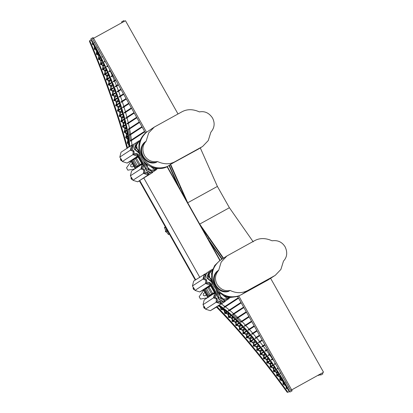<?xml version="1.0" encoding="UTF-8"?>
<svg xmlns="http://www.w3.org/2000/svg" width="413" height="413" viewBox="0 0 413 413"><rect width="100%" height="100%" fill="white"/><g stroke="black" fill="none" stroke-linecap="round" stroke-linejoin="round"><path stroke-width="0.62" d="M200.305 147.926L217.393 186.428L187.698 202.783L170.61 164.281L198.694 148.928L202.711 146.367L208.271 140.554L210.867 132.191C214.564 127.818 215.111 123.084 212.514 117.989C209.097 112.935 204.734 110.906 199.438 111.902C192.912 108.97 187.027 108.97 181.777 111.892L154.256 127.106L148.695 132.919L146.099 141.282L144.596 142.315M155.706 162.598L157.529 161.571C164.054 164.503 169.939 164.508 175.189 161.581L172.304 163.465M275.337 275.254L267.965 280.009L275.337 275.254L280.892 269.441L283.494 261.078C287.138 257.149 287.685 252.415 285.14 246.881C282.125 242.013 277.768 239.984 272.064 240.794C265.538 237.862 259.648 237.857 254.403 240.779L226.882 255.998L221.172 262.064L218.72 270.174L217.223 271.202M217.238 271.186C208.472 278.894 217.135 294.717 228.353 291.485L230.155 290.458C236.221 293.395 242.106 293.395 247.815 290.473L241.569 294.546L267.965 280.009M217.393 186.428L229.396 207.729L253.221 241.837M221.843 259.281L220.16 260.391L209.907 242.194L221.848 259.292L223.185 258.409M187.698 202.783L199.701 224.089L229.396 207.729M199.701 224.089L223.526 258.197L223.19 258.414L201.745 227.708L207.868 238.575L222.184 259.07M226.882 255.998L223.526 258.197M208.926 237.991L207.868 238.575M168.943 165.659L167.244 166.48L177.497 184.678L168.932 165.376L170.347 164.663M202.711 146.367L198.694 148.928M180.579 187.724L179.536 188.297L185.659 199.164L170.275 164.503L170.61 164.281M179.536 188.297L169.268 165.159M167.244 166.48L167.002 166.64L219.917 260.551L220.16 260.391M146.522 132.268L145.469 132.955L92.512 38.972L93.565 38.285L146.522 132.268L154.256 127.106M93.565 38.285L125.464 20.717L178.008 113.967M290.582 390.486L323.529 372.232L290.582 390.486L237.625 296.503L241.569 294.546M291.635 389.8L238.678 295.816M323.529 372.232L270.572 278.248M207.347 297.814L200.481 299.069L199.159 296.725L203.723 290.246M208.756 297.107L204.301 289.198L209.123 286.049M207.889 293.545L209.128 295.945L213.201 293.287M205.426 289.384L206.83 291.671M207.873 297.618L203.418 289.709L204.301 289.198M209.474 286.674L209.097 286.002L210.744 284.991M215.173 292.853L210.718 284.944L212.772 283.907M212.37 282.76L210.558 283.457L210.3 285.068L199.758 291.95L203.934 289.647M215.287 297.391L217.124 298.609L216.438 298.986L216.071 302.275L217.31 300.979L220.279 301.216L220.088 302.001L216.071 302.275L205.524 309.156L203.015 304.706L204.213 299.859L214.76 292.977L213.557 297.783L215.287 297.391L216.546 294.588L215.767 294.335L214.734 293.008M203.64 289.559L208.095 297.474M134.726 168.927L127.854 170.182L126.538 167.838L131.097 161.359M131.313 160.76L127.132 163.063L137.679 156.181L137.932 154.565L137.09 153.579L136.899 154.364L132.909 154.663L134.122 153.342L133.936 150.972L133.249 151.354L132.924 154.617M142.547 163.961L138.092 156.052L140.152 155.02M137.715 157.291L137.333 156.615L138.123 156.104M137.333 156.615L136.471 157.11L136.853 157.787M135.247 168.726L130.792 160.817L136.496 157.162M135.18 164.715L136.502 167.059L140.575 164.395M132.805 160.497L134.21 162.784M136.13 168.22L131.675 160.311M144.927 162.417L131.587 170.972L130.389 175.814L140.936 168.932L143.812 170.099L144.498 169.722L142.661 168.499L143.92 165.696L143.616 164.653L142.217 164.152M131.014 160.672L135.474 168.581M167.219 166.697C158.561 171.276 146.424 167.105 141.489 157.859C136.868 148.179 138.195 139.878 145.469 132.955M219.639 260.722L214.698 265.518L211.895 271.857L211.528 278.951L213.65 285.879L217.981 291.733L223.96 295.754L230.805 297.417L237.625 296.503M139.888 140.518L138.2 141.251L135.707 146.641L139.196 151.819M146.336 163.729L148.964 170.073L155.525 170.362L156.878 169.108M155.737 169.258L154.782 169.867L150.9 170.208L147.746 167.606L147.038 164.297M139.011 150.822L137.183 148.856L136.558 145.035L138.639 141.922L139.295 141.499M121.417 159.893L121.164 160.058L121.494 160.642L121.954 160.389M121.494 160.642L120.797 160.296L121.257 160.043M121.794 160.497L121.329 160.75M121.164 160.058L121.623 159.805M120.797 160.296L120.405 159.108L121.148 159.423M121.03 158.747L120.57 159.005M155.422 170.43L148.649 170.125L146.187 163.6M139.253 152.077L135.521 146.914L138.097 141.318M140.926 165.019L140.549 164.348L141.773 163.615L138.076 157.054L132.749 160.192L136.445 166.754L139.744 164.937M133.802 159.506L137.498 166.067L136.445 166.754M135.345 158.659L139.042 165.221L137.498 166.067M136.316 158.024L140.012 164.586L139.042 165.221M158.308 168.535L154.049 169.062L150.399 166.424M138.856 145.366L140.141 140.214M121.587 159.805L121.267 159.232M127.132 163.063L122.336 161.519L119.827 157.069L121.024 152.221L131.571 145.34L133.048 145.908L134.39 144.746M136.899 154.364L137.643 156.181L132.909 154.663M122.336 161.519L132.914 154.648M137.643 156.171L140.048 154.756M131.824 178.788L131.36 179.046L131.097 178.571L130.967 177.853L131.711 178.168M131.592 177.492L131.133 177.75M132.186 178.55L131.726 178.803L131.892 179.495L131.36 179.046M131.892 179.495L132.356 179.242M132.057 179.387L132.516 179.134M139.403 152.691L135.557 149.914L135.862 144.054M152.02 171.374L146.125 168.664L146.006 163.445M134.137 165.716L132.108 167.038L130.637 166.398L130.792 164.694L132.816 163.372M133.781 166.119L132.108 167.038M137.054 157.652L136.672 156.981M141.773 163.615L140.012 164.586M138.959 144.581L140.053 140.446M158.272 168.535L154.317 168.948L150.859 166.651M132.578 146.698L130.369 150.146L132.098 149.754L133.358 146.951L132.578 146.698L131.654 145.402M130.415 150.162L131.546 145.371M132.098 149.754L133.936 150.972M119.827 157.069L130.374 150.182L133.249 151.354M134.122 153.342L137.09 153.579M94.51 48.631L94.371 45.595M94.401 48.688L94.262 45.657M94.164 45.476L92.481 44.176L94.169 45.585L94.355 48.719M94.278 45.415L92.517 44.15M96.585 53.685L96.73 50.562M96.472 53.747L96.616 50.618L97.019 50.882M96.549 50.004L96.528 50.453L94.567 49.224L96.523 50.556L96.425 53.778M96.637 50.391L94.608 49.193M98.635 58.76L99.027 55.528M98.526 58.816L98.919 55.585L99.693 56.008M98.939 54.542L98.831 55.425L96.627 54.289L98.821 55.533L98.464 58.858M98.939 55.368L96.678 54.258M100.664 63.845L101.278 60.51M100.55 63.907L101.164 60.572L102.228 61.057M101.304 59.198L101.082 60.412L98.671 59.364L101.061 60.52L100.488 63.948M101.19 60.355L98.722 59.333M102.667 68.945L103.477 65.517M102.558 69.007L103.369 65.574L104.654 66.085M103.632 63.943L103.281 65.424L100.689 64.459L103.255 65.533L102.486 69.054M103.395 65.362L100.746 64.418M104.649 74.066L105.625 70.546M104.535 74.123L105.516 70.608L106.988 71.113M105.909 68.759L105.434 70.453L102.682 69.565L105.403 70.566L104.463 74.175M105.542 70.396L102.744 69.523M106.6 79.198L107.731 75.605M106.492 79.26L107.617 75.667L109.233 76.162M108.123 73.643L107.535 75.517L104.654 74.691L107.504 75.631L106.409 79.311M107.648 75.455L104.721 74.645M108.531 84.35L109.781 80.695M108.423 84.412L109.672 80.757L111.396 81.242M110.281 78.589L109.59 80.607L106.606 79.828L109.548 80.721L108.335 84.469M109.698 80.545L106.673 79.781M110.431 89.523L111.784 85.816M110.323 89.58L111.67 85.878L113.472 86.348M112.367 83.596L111.587 85.728L108.526 84.985L111.546 85.842L110.235 89.642M111.701 85.667L108.598 84.939M112.305 94.711L113.73 90.974M112.197 94.768L113.616 91.03L115.459 91.5M114.38 88.666L113.539 90.881L110.421 90.158L113.492 90.999L112.104 94.83M113.647 90.824L110.493 90.111M114.148 99.92L115.619 96.162M114.034 99.977L115.506 96.224L117.359 96.688M116.316 93.803L115.428 96.074L112.29 95.351L115.382 96.193L113.942 100.039M115.537 96.017L112.357 95.305M115.955 105.15L117.447 101.397M115.847 105.207L117.338 101.459L119.161 101.928M118.17 99.012L117.256 101.309L114.127 100.56L117.209 101.422L115.748 105.269M117.364 101.247L114.194 100.514M117.731 110.4L119.212 106.673M117.617 110.462L119.104 106.735L120.864 107.22M119.935 104.288L119.021 106.585L115.929 105.795L118.98 106.699L117.524 110.524M119.135 106.523L115.996 105.749M119.465 115.676L120.911 111.995M119.357 115.738L120.802 112.057L122.46 112.563M121.608 109.651L120.72 111.908L117.7 111.051L120.679 112.016L119.264 115.8M120.833 111.846L117.767 111.004M121.164 120.983L122.537 117.375M121.05 121.04L122.424 117.431L123.936 117.958M123.172 115.103L122.346 117.282L119.434 116.327L122.305 117.39L120.963 121.102M122.454 117.22L119.496 116.29M122.816 126.311L124.076 122.811M122.707 126.373L123.967 122.873L125.278 123.415M124.623 120.673L123.885 122.718L121.128 121.634L123.848 122.821L122.615 126.43M123.998 122.656L121.185 121.598M124.421 131.675L125.531 128.319M124.313 131.737L125.418 128.381L126.476 128.928M125.944 126.388L125.34 128.226L122.78 126.967L125.309 128.324L124.23 131.788M125.449 128.164L122.831 126.936M125.98 137.07L126.884 133.926M125.872 137.126L126.77 133.988L127.503 134.478M127.127 132.315L126.693 133.822L124.385 132.325L126.667 133.915L125.795 137.178M126.801 133.766L124.427 132.299M127.488 142.495L128.123 139.666M127.374 142.557L128.015 139.728L128.329 140.028M128.144 138.629L127.937 139.548L125.944 137.72L127.916 139.635L127.307 142.604M128.045 139.491L125.98 137.699M142.661 168.499L140.947 168.896L142.113 164.116L143.146 165.448L143.92 165.696M140.978 168.907L143.146 165.448M143.466 160.905L144.509 162.753M137.932 154.565L139.744 153.868M131.726 178.803L132.15 178.55M131.83 177.982L131.995 178.659M137.322 141.902L136.574 142.309L134.282 148.783L139.635 153.517M145.402 162.892L144.689 166.79L146.538 170.45L150.136 172.257L153.904 171.421L154.576 170.899M153.801 171.488L149.873 172.381L146.248 170.492L144.462 166.733L145.324 162.815M139.682 153.672L134.117 149.041L136.476 142.377M143.414 163.465L138.954 155.556M138.293 155.923L142.753 163.832M141.411 163.853L141.788 164.524M140.75 164.214L141.132 164.89M156.197 168.313L152.825 167.456M129.093 145.004L127.457 143.146L128.97 145.149L128.582 147.348M128.985 145.066L127.483 143.13M127.028 148.406C117.788 114.293 105.269 78.635 89.471 41.424L89.698 41.037M127.395 148.169C118.072 113.911 105.48 78.14 89.626 40.866L91.237 39.715M135.371 143.285L131.561 145.376M133.048 145.908L133.358 146.951M93.137 43.773L92.589 44.114M93.121 43.737L92.316 44.263L92.104 43.763L92.858 43.267M98 52.735L96.26 53.871L96.461 54.377L98.248 53.215M99.61 55.848L98.929 55.481L99.11 54.872M98.929 55.481L99.027 54.712M96.74 54.227L98.263 53.246M96.931 50.716L96.74 50.355M102.873 62.373L100.323 64.041L100.524 64.547L103.111 62.859M104.587 65.935L103.395 65.466L103.715 64.108M103.395 65.466L103.777 64.242M100.798 64.397L103.126 62.895M102.083 60.763L101.299 60.401L101.459 59.508M102.15 60.907L101.299 60.401M107.478 72.192L104.298 74.268L104.494 74.779L107.7 72.688M109.171 76.018L107.654 75.553L108.252 73.932M107.654 75.553L108.201 73.813M104.768 74.629L107.716 72.719M106.869 70.85L105.661 70.432L106.043 69.054M106.921 70.969L105.661 70.432M111.794 82.197L108.17 84.557L108.361 85.073L112 82.698M113.415 86.209L111.711 85.759L112.486 83.885M111.711 85.759L112.439 83.772M108.634 84.923L112.016 82.734M111.293 80.994L109.822 80.576L110.4 78.878M111.334 81.098L109.822 80.576M115.8 92.404L111.938 94.923L112.124 95.439L115.991 92.915M117.307 96.549L115.552 96.105L116.425 94.102M115.552 96.105L116.383 93.988M112.398 95.289L116.001 92.951M115.408 91.356L113.663 90.917L114.447 88.847M115.372 91.258L113.663 90.917M119.46 102.832L115.583 105.361L115.764 105.883L119.636 103.358M120.792 106.977L119.151 106.616L119.997 104.484M119.259 106.559L120.038 104.603M116.038 105.733L119.646 103.395M119.083 101.691L117.493 101.278L118.278 99.311M119.114 101.789L117.493 101.278M122.733 113.518L119.099 115.888L119.269 116.42L122.883 114.06M123.9 117.824L122.465 117.323L123.265 115.449M122.465 117.323L123.229 115.315M119.543 116.27L122.893 114.096M122.393 112.321L120.957 111.882L121.706 109.977M122.418 112.424L120.957 111.882M125.531 124.514L122.449 126.523L122.615 127.054L125.655 125.072M126.45 128.799L125.454 128.283L126.032 126.796M125.454 128.283L125.996 126.631M122.888 126.905L125.666 125.108M125.222 123.167L124.117 122.707L124.716 121.04M125.247 123.286L124.117 122.707M127.736 135.892L125.629 137.271L125.779 137.813L127.823 136.476M128.319 139.909L128.226 139.217M128.035 139.64L128.19 138.954M126.058 137.658L127.834 136.517M127.483 134.354L126.796 133.895L127.209 132.785M127.457 134.204L126.91 133.833M128.546 141.773L127.142 142.691L127.292 143.239L128.619 142.371M127.565 143.084L128.624 142.449M126.719 130.147L124.065 131.881L124.22 132.418L126.827 130.714M127.173 132.583L126.796 133.895M124.499 132.268L126.837 130.756M125.562 128.221L126.424 128.67M124.194 118.975L120.797 121.19L120.963 121.721L124.334 119.522M124.68 120.895L124.003 122.769M121.236 121.572L124.344 119.558M122.578 117.266L123.874 117.715M121.148 108.139L117.359 110.612L117.535 111.138L121.314 108.676M121.665 109.853L120.844 111.944M117.808 110.989L121.324 108.712M120.823 107.081L119.151 106.616M117.674 97.587L113.776 100.132L113.962 100.653L117.86 98.108M118.237 99.197L117.385 101.34M114.236 100.504L117.87 98.144M115.661 96.048L117.271 96.451M113.833 87.272L110.07 89.729L110.256 90.251L114.034 87.783M113.771 90.855L114.494 88.96M110.529 90.096L114.05 87.819M111.825 85.697L113.374 86.105M109.672 77.169L106.244 79.404L106.44 79.921L109.884 77.67M110.354 78.759L109.708 80.638M106.714 79.766L109.899 77.706M107.767 75.491L109.125 75.909M105.207 67.262L102.321 69.147L102.522 69.658L105.439 67.753M105.986 68.925L105.547 70.494M102.796 69.503L105.454 67.784M103.503 65.404L104.525 65.806M100.467 57.531L98.299 58.945L98.506 59.457L100.71 58.016M101.386 59.364L101.185 60.463M98.779 59.302L100.731 58.047M99.043 55.419L99.528 55.683M95.46 47.98L94.19 48.806L94.401 49.312L95.718 48.455M96.642 50.169L96.621 50.515M94.675 49.162L95.733 48.486M211.585 273.473L212.674 269.333M230.898 297.422L226.944 297.835L223.485 295.538M228.823 297.205L225.452 296.348M144.958 163.496L143.616 164.653M150.688 172.438L148.494 173.315L148.205 174.931L143.476 173.408L147.462 173.109L147.658 172.324L144.684 172.087L143.476 173.408M148.205 174.931L147.462 173.109M144.498 169.722L144.684 172.087M143.812 170.099L143.487 173.362M139.387 180.879L137.694 181.808L132.898 180.269L130.389 175.814M135.748 143.037L135.283 143.13M128.835 147.126L128.99 146.223M128.722 147.198L128.959 145.841M127.596 148.035C118.226 113.694 105.599 77.866 89.714 40.551M127.235 148.277C117.948 114.081 105.387 78.362 89.559 41.114M95.718 48.497L96.441 50.262M96.709 50.928L97.561 53.019M97.783 53.561L98.387 55.063M98.511 55.363L98.764 55.992M98.924 56.395L99.605 58.094M99.822 58.641L100.354 59.968M100.462 60.246L100.906 61.367M101.051 61.733L101.629 63.189M101.841 63.731L102.316 64.934M102.419 65.202L102.992 66.663M103.126 67.004L103.627 68.295M103.839 68.842L104.267 69.952M104.37 70.21L105.026 71.919M105.155 72.249L105.599 73.416M105.811 73.963L106.208 75.011M106.306 75.259L107.024 77.154M107.143 77.474L107.55 78.553M107.757 79.105L108.134 80.101M108.227 80.349L108.986 82.378M109.099 82.688L109.476 83.705M109.682 84.257L110.039 85.228M110.126 85.47L110.911 87.597M111.02 87.907L111.376 88.878M111.577 89.43L111.923 90.385M112.011 90.623L112.801 92.822M112.909 93.126L113.245 94.066M113.446 94.623L113.781 95.573M113.864 95.811L114.654 98.046M114.762 98.351L115.088 99.275M115.279 99.838L115.614 100.793M115.697 101.03L116.471 103.276M116.58 103.58L116.894 104.504M117.085 105.067L117.421 106.053M117.504 106.291L118.252 108.516M118.355 108.826L118.67 109.76M118.856 110.323L119.197 111.35M119.28 111.593L119.992 113.761M120.095 114.076L120.41 115.036M120.591 115.599L120.947 116.693M121.024 116.946L121.685 119.011M121.789 119.331L122.109 120.338M122.284 120.906L122.661 122.103M122.744 122.362L123.332 124.261M123.435 124.592L123.766 125.666M123.941 126.239L124.354 127.602M124.437 127.875L124.922 129.491M125.025 129.842L125.376 131.024M125.547 131.597L126.027 133.244M126.115 133.544L126.445 134.684M126.554 135.061L126.941 136.414M127.106 136.992L127.725 139.186M128.004 140.193L128.458 141.835M129.057 147.085C127.7 122.14 113.849 79.42 91.449 40.784L91.423 40.035M129.3 146.925C127.834 121.783 113.807 78.847 91.268 40.123M129.79 146.61C128.102 121.066 113.73 77.696 90.906 38.791L91.087 39.457C111.99 75.052 127.756 119.052 129.548 146.765M130.296 140.652L129.558 135.366M129.512 135.056L128.546 129.62M122.067 22.586L121.649 21.863L121.912 22.674M230.934 297.422L226.67 297.949L223.025 295.31M211.482 274.253L212.767 269.1M148.494 173.315L147.658 172.324M132.898 180.269L143.476 173.393M148.205 174.916L152.418 172.624L151.953 172.717L151.54 171.984M148.215 174.885L139.32 180.749L195.272 280.055L207.997 272.177M152.283 172.211L152.474 172.546L152.908 171.978M168.556 232.643L166.687 230.944L165.804 231.43L168.339 234.104L169.103 233.608M169.299 233.959L168.406 234.543C167.301 232.689 166.305 231.739 165.412 231.688C165.783 230.81 165.463 229.421 164.446 227.511L165.339 226.928M168.406 234.543L169.49 233.923M166.687 230.944L166.155 228.379M165.536 227.279L164.772 227.775L165.654 227.295M164.772 227.775L165.804 231.43M194.415 289.384L193.955 289.637L193.423 289.183L193.031 288L193.774 288.31M193.656 287.639L193.196 287.892M193.423 289.183L193.883 288.93M194.038 288.78L193.79 288.945L194.12 289.534L194.58 289.281M193.79 288.945L194.249 288.692M90.906 38.791L93.106 37.583L93.529 38.311M109.053 68.326L110.059 70.525M110.281 71.026L112.259 75.502M112.475 76.002L114.391 80.52M114.597 81.025L116.44 85.589M116.647 86.1L118.417 90.715M118.608 91.232L120.307 95.888M120.493 96.415L122.109 101.128M122.284 101.655L123.812 106.425M123.977 106.957L125.413 111.789M125.567 112.331L126.899 117.23M127.044 117.777L128.262 122.749M128.391 123.306L129.486 128.366M129.599 128.933L130.539 134.086M130.637 134.664L131.406 139.935M131.479 140.528L131.964 145.102M121.649 21.863L123.848 20.65L124.267 21.373M137.694 181.808L139.32 180.749M194.213 288.692L193.888 288.124M101.851 56.948L102.29 56.71L101.851 56.948M106.595 66.674L107.034 66.436L106.595 66.674M113.183 81.609L113.627 81.366L113.183 81.609M109.3 71.366L108.862 71.604L109.3 71.366M104.257 61.79L104.696 61.547L104.257 61.79M99.383 52.152L99.822 51.909L99.383 52.152M94.247 42.684L94.685 42.441M117.199 91.805L117.643 91.562L117.199 91.805M120.88 102.228L121.319 101.985L120.88 102.228M124.174 112.899L124.612 112.656L124.174 112.899M127.003 123.869L127.447 123.626M129.259 135.221L129.697 134.979L129.259 135.221M130.105 141.076L130.549 140.833L130.105 141.076M128.216 129.491L128.655 129.248M125.65 118.345L126.089 118.103L125.65 118.345M122.578 107.53L123.017 107.287L122.578 107.53M119.083 96.988L119.522 96.745L119.083 96.988M115.232 86.678L115.671 86.436L115.232 86.678M111.061 76.581L111.5 76.338L111.061 76.581M96.843 47.397L97.287 47.154L96.843 47.397M146.099 141.282C142.449 145.216 141.902 149.945 144.447 155.479C147.462 160.347 151.824 162.376 157.529 161.571M201.585 147.043L175.189 161.581M204.445 307.68L203.986 307.933L203.594 306.74L204.218 306.384M204.812 307.442L204.352 307.695L204.518 308.382L203.986 307.933M204.518 308.382L204.977 308.129M204.683 308.279L205.142 308.026M203.759 306.637L204.084 307.22L204.337 307.06M228.363 298.15L227.408 298.754L223.526 299.095L220.372 296.493L219.664 293.189M211.637 279.715L209.804 277.743L209.179 273.922L211.921 270.386M195.679 279.787L139.723 180.486L152.418 172.624M195.272 280.055L193.651 281.114L192.453 285.956L203 279.074L205.204 275.59L205.984 275.838L205.674 274.795L204.198 274.232L202.989 279.033M206.562 279.864L204.724 278.641L203 279.074L205.875 280.241L206.562 279.864L206.743 282.229L205.55 283.504L194.962 290.411L192.453 285.956M213.552 293.911L213.175 293.235L214.399 292.502L210.702 285.941L208.942 286.911L212.638 293.473L211.668 294.108L207.966 287.546L205.375 289.085L209.071 295.646L212.37 293.829M208.942 286.911L207.966 287.546M211.668 294.108L210.124 294.954L206.428 288.393M210.124 294.954L209.071 295.646M204.776 307.437L204.456 306.869M211.823 280.706L208.333 275.528L210.821 270.138L212.514 269.41M229.499 297.995L228.152 299.249L221.59 298.96L218.962 292.616M143.905 178.184L199.856 277.49M291.645 389.903L292.141 390.812L289.941 392.025C271.945 358.494 243.236 321.335 219.086 305.083L221.285 303.87L224.899 306.487M218.596 305.398L218.353 305.558C242.106 321.108 270.572 357.498 288.553 390.584L289.017 391.065C271.031 357.828 242.483 321.185 218.596 305.398L219.257 305.037M219.086 305.083L218.844 305.243C240.851 319.755 269.813 355.144 289.482 391.545L289.941 392.025M216.531 306.751C240.412 331.422 264.036 359.919 287.407 392.242L287.107 392.18C263.757 359.904 240.165 331.469 216.324 306.88L216.701 306.652C240.609 331.381 264.258 359.93 287.644 392.288L289.461 391.514M286.963 387.755L286.157 388.282L286.477 388.716L287.231 388.22M287.247 388.256L286.477 388.716M281.826 378.969L280.339 379.924M282.895 380.745L282.926 381.261L279.74 379.645L281.532 378.478M280.066 380.079L281.811 378.938M275.832 369.377L273.241 371.07L273.566 371.499L276.121 369.826M276.142 369.857L273.84 371.344M269.859 360.451L266.643 362.552L266.974 362.975L270.169 360.895M270.19 360.926L267.252 362.826M263.943 352.181L260.562 354.369M264.237 354.813L260.288 354.524L259.947 354.101L263.602 351.716M260.288 354.524L263.922 352.15M257.593 346.295L253.489 346.135L253.148 345.717L257.036 343.182M253.489 346.135L257.371 343.606M257.392 343.631L253.768 345.986M250.5 335.315L246.576 337.829L246.225 337.416L250.118 334.876M246.576 337.829L250.474 335.284M243.216 327.246L239.798 329.46M243.593 329.719L239.525 329.61L239.168 329.202L242.813 326.822M239.525 329.61L243.185 327.22M235.456 319.486L232.591 321.345M236.148 321.701L232.312 321.495L231.951 321.092L235.028 319.084M232.312 321.495L235.431 319.461M226.644 311.732L224.553 313.1L224.925 313.498L227.078 312.089M227.109 312.114L225.199 313.343M222.158 308.253L220.779 309.151L221.156 309.543L222.617 308.594M222.648 308.614L221.435 309.394M230.924 315.351L228.275 317.081L228.642 317.478L231.342 315.718M231.368 315.744L228.921 317.329M239.401 323.327L236.215 325.387M239.912 325.687L235.942 325.542L235.58 325.134L238.988 322.909M235.942 325.542L239.375 323.296M246.52 330.813L242.715 333.296L243.066 333.709L246.886 331.216M246.912 331.247L243.066 333.709M253.99 339.445L250.324 341.819M254.191 342.093L250.051 341.974L249.705 341.556L253.623 339.001M250.051 341.974L253.969 339.414M260.711 347.88L257.18 350.167M260.944 350.534L256.901 350.322L256.561 349.899L260.36 347.421M256.901 350.322L260.686 347.849M266.772 356.063L263.308 358.319L263.644 358.742L267.082 356.496M267.103 356.527L263.917 358.592M273.829 367.844L270.283 367.229L269.952 366.806L272.885 364.891M270.283 367.229L273.179 365.34M273.2 365.371L270.556 367.08M278.713 373.904L276.504 375.35L276.829 375.778L279.002 374.364M279.018 374.395L277.102 375.629M286.033 385.742L282.962 383.956L284.278 383.094M283.282 384.389L284.552 383.558M284.572 383.589L283.555 384.235M194.962 290.411L199.758 291.95M214.399 292.502L212.638 293.473M205.524 309.156L210.32 310.7L216.52 307.076M218.72 270.174C215.023 274.542 214.476 279.276 217.073 284.371C220.496 289.425 224.853 291.454 230.155 290.458M205.442 292.259L203.413 293.581L203.263 295.285L204.734 295.925L206.763 294.603M228.048 299.317L221.275 299.012L218.813 292.487M211.879 280.964L208.147 275.807L210.723 270.205M208.374 271.93L207.909 272.022M205.204 275.59L204.275 274.294M205.55 283.504L205.875 280.241M210.279 285.022L209.525 283.251L209.716 282.466L206.743 282.229M205.54 283.535L210.263 285.073M205.535 283.55L209.525 283.251M274.18 361.38L272.725 359.248M272.42 358.804L269.643 354.85M269.328 354.411L266.488 350.498M266.168 350.064L263.257 346.197M262.926 345.769L259.947 341.949M259.607 341.525L256.55 337.751M256.205 337.333L253.066 333.616M252.71 333.203L249.483 329.543M249.122 329.14L245.802 325.537M245.425 325.139L242.003 321.603M241.615 321.216L238.079 317.757M237.676 317.375L234.011 313.999M233.593 313.627L229.778 310.354M229.344 309.993L225.353 306.828M285.672 382.505L286.111 382.268L285.672 382.505M280.556 373.073L280.112 373.316L280.556 373.073M274.733 364.049L274.294 364.292L274.733 364.049M265.476 350.859L265.038 351.102L265.476 350.859M271.279 359.847L271.718 359.604L271.279 359.847M277.675 368.541L277.237 368.783L277.675 368.541M282.926 377.89L283.364 377.647L282.926 377.89M288.351 387.167L288.79 386.924M258.492 342.553L258.93 342.31L258.492 342.553M251.605 334.225L252.044 333.983M244.331 326.151L244.775 325.909L244.331 326.151M236.603 318.377L237.041 318.134M228.291 310.979L228.735 310.736L228.291 310.979M223.861 307.463L224.3 307.22L223.861 307.463M232.529 314.623L232.968 314.381L232.529 314.623M240.531 322.223L240.97 321.98L240.531 322.223M248.022 330.152L248.461 329.915L248.022 330.152M255.089 338.361L255.533 338.118L255.089 338.361M261.801 346.801L262.245 346.559L261.801 346.801M268.192 355.454L268.636 355.211L268.192 355.454M240.629 321.861L236.861 318.206M236.675 318.031L232.994 314.665M284.237 383.119L283.148 381.658M282.673 381.018L281.367 379.273M281.021 378.814L280.086 377.57M279.89 377.306L279.441 376.708M279.198 376.393L278.13 374.973M277.779 374.519L276.953 373.429M276.767 373.182L276.008 372.185M275.786 371.896L274.867 370.693M274.516 370.234L273.767 369.258M273.587 369.026L272.606 367.751M272.399 367.482L271.584 366.424M271.233 365.97L270.536 365.071M270.36 364.849L269.219 363.378M269.018 363.125L268.274 362.175M267.918 361.721L267.263 360.885M267.092 360.663L265.827 359.057M265.631 358.809L264.945 357.937M264.583 357.488L263.959 356.693M263.788 356.481L262.425 354.772M262.24 354.535L261.584 353.719M261.222 353.27L260.613 352.506M260.448 352.299L259.013 350.523M258.827 350.291L258.202 349.517M257.836 349.068L257.232 348.329M257.067 348.123L255.585 346.306M255.399 346.079L254.79 345.335M254.423 344.886L253.819 344.158M253.654 343.952L252.136 342.119M251.951 341.897L251.347 341.169M250.975 340.725L250.366 339.992M250.195 339.791L248.662 337.963M248.476 337.741L247.872 337.029M247.501 336.585L246.871 335.841M246.7 335.64L245.167 333.843M244.976 333.621L244.362 332.909M243.985 332.47L243.324 331.701M243.154 331.5L241.646 329.76M241.45 329.533L240.82 328.81M240.438 328.371L239.731 327.566M239.55 327.359L238.1 325.718M237.898 325.485L237.232 324.737M236.85 324.303L236.071 323.431M235.885 323.224L234.532 321.717M234.321 321.484L233.608 320.695M233.216 320.266L232.323 319.28M232.127 319.063L230.95 317.778M230.722 317.535L229.938 316.678M229.54 316.255L228.456 315.083M228.239 314.851L227.367 313.921M227.124 313.658L226.221 312.698M225.818 312.274L224.357 310.736M224.099 310.462L223.836 310.189M223.557 309.895L222.452 308.748M222.044 308.325L221.518 307.783M216.691 306.642L216.892 306.513C240.856 331.329 264.537 359.945 287.944 392.35M212.674 283.643L210.269 285.058M209.68 286.545L209.298 285.868M210.336 286.178L209.959 285.507M215.379 292.719L210.919 284.81M214.037 292.74L214.414 293.416M213.376 293.106L213.753 293.777M203.015 304.706L213.567 297.788M214.75 293.013L217.548 291.31M224.166 300.876L224.579 301.604L210.32 310.7M220.841 303.772L221.12 302.202L220.279 301.216M274.206 275.93L247.815 290.473M206.402 295.006L204.734 295.925M224.646 300.261L218.745 297.551L218.632 292.332M212.029 281.578L208.183 278.806L208.488 272.941M207.016 273.638L205.674 274.795M204.724 278.641L205.984 275.838M210.558 283.457L209.716 282.466M216.113 302.249L220.831 303.818L220.088 302.001M224.13 310.049L221.156 309.543M223.892 309.564L224.022 310.106L221.394 309.409M224.899 310.344L224.099 310.127L224.135 309.745M224.099 310.127L223.985 309.631M224.729 310.204L224.207 310.07M224.749 312.987L224.13 310.266L225.147 310.535M224.858 312.925L224.238 310.204M221.322 309.456L224.052 310.246L224.718 313.008M228.286 313.885L224.925 313.498M228.1 312.935L228.172 313.947L225.168 313.353M229.633 314.231L228.26 313.963L228.312 313.116M228.26 313.963L228.193 313.013M229.509 314.128L228.374 313.901M228.482 316.962L228.27 314.097L229.834 314.407M228.59 316.9L228.379 314.035M225.09 313.405L228.183 314.081L228.441 316.988M232.276 317.767L228.642 317.478M232.209 316.492L232.168 317.829L228.895 317.334M233.975 318.098L232.261 317.845L232.405 316.673M232.261 317.845L232.302 316.58M233.872 318.01L232.374 317.783M232.163 320.968L232.256 317.974L234.145 318.263M232.271 320.911L232.369 317.917M228.807 317.39L232.163 317.964L232.116 321.004M236.2 320.194L236.035 321.763L232.565 321.345M238.069 322.006L236.138 321.773L236.391 320.374M236.138 321.773L236.293 320.281M237.986 321.923L236.246 321.712M235.802 325.005L236.122 321.908L238.229 322.161M235.911 324.948L236.236 321.846M232.478 321.407L236.019 321.897L235.746 325.041M240.077 324.004L239.803 325.749L236.195 325.387M241.987 325.965L239.912 325.759L240.258 324.19M239.912 325.759L240.17 324.102M241.91 325.883L240.02 325.697M239.39 329.073L239.891 325.893L242.132 326.115M239.504 329.011L239.999 325.831M236.107 325.449L239.783 325.883L239.334 329.115M243.846 327.917L243.484 329.78L239.783 329.46M245.761 329.982L243.598 329.791L244.021 328.103M243.598 329.791L243.938 328.015M245.689 329.904L243.706 329.729M242.947 333.162L243.572 329.925L245.895 330.132M243.056 333.105L243.68 329.868M239.69 329.522L243.458 329.92L242.88 333.208M247.196 333.802L243.329 333.554L247.082 333.864L247.511 331.913M249.406 334.05L247.201 333.874L247.604 332.016M247.201 333.874L247.681 332.104M249.338 333.978L247.31 333.812M246.458 337.282L247.17 334.009L249.535 334.2M246.571 337.22L247.279 333.947M243.231 333.616L247.057 333.998L246.391 337.328M250.727 337.927L246.835 337.679L250.614 337.989L251.078 335.986M252.937 338.175L250.732 337.994L251.171 336.094M250.732 337.994L251.249 336.182M252.875 338.102L250.841 337.937M249.937 341.422L250.701 338.133L253.061 338.324M250.046 341.36L250.81 338.071M246.742 337.741L250.583 338.123L249.87 341.468M253.494 345.521L254.274 342.238M253.386 345.583L254.165 342.3L256.488 342.501M256.37 342.351L254.196 342.16L254.728 340.338M256.308 342.279L254.31 342.103M254.196 342.16L254.656 340.245M254.563 340.131L254.083 342.15L250.309 341.819M250.216 341.881L254.047 342.289L253.314 345.629M257.96 344.349L257.485 346.357L253.747 345.986M259.643 346.497L257.604 346.368L258.053 344.463M257.712 346.306L258.125 344.556M259.705 346.574L257.604 346.368M256.798 349.765L257.573 346.502L259.818 346.724M256.907 349.703L257.681 346.44M253.654 346.048L257.454 346.492L256.726 349.811M261.284 348.629L260.835 350.596L257.154 350.172M262.952 350.844L260.949 350.611L261.45 348.846M260.949 350.611L261.372 348.748M262.89 350.761L261.057 350.549M260.185 353.967L260.918 350.745L263.066 350.993M260.293 353.905L261.031 350.683M257.067 350.229L260.804 350.73L260.113 354.008M264.532 352.976L264.129 354.87L260.536 354.375M266.111 355.149L264.243 354.891L264.697 353.203M264.243 354.891L264.625 353.1M266.055 355.061L264.351 354.829M263.54 358.185L264.217 355.02L266.22 355.299M263.654 358.123L264.325 354.958M260.453 354.431L264.103 355.004L263.473 358.226M267.485 359.124L263.644 358.742M267.712 357.384L267.371 359.181L263.892 358.598M269.193 359.491L267.485 359.202L267.882 357.622M267.485 359.202L267.805 357.513M269.131 359.398L267.593 359.14M266.875 362.418L267.459 359.331L269.297 359.64M266.984 362.361L267.567 359.269M263.809 358.649L267.35 359.315L266.808 362.464M270.835 361.865L270.572 363.528L266.974 362.975M270.68 363.466L267.216 362.836M272.188 363.863L270.675 363.548L270.923 362M270.675 363.548L271.005 362.118M272.126 363.765L270.789 363.492M270.179 366.672L270.654 363.677L272.291 364.013M270.288 366.61L270.768 363.616M267.139 362.888L270.551 363.657L270.117 366.713M273.902 366.424L273.721 367.906L270.52 367.09M275.037 368.153L273.824 367.931L273.989 366.558M273.933 367.869L274.077 366.687M275.104 368.257L273.824 367.931M273.463 370.941L273.809 368.055L275.208 368.411M273.571 370.879L273.917 367.998M270.448 367.136L273.705 368.029L273.406 370.977M276.829 375.164L277.03 372.412M276.72 375.226L276.916 372.474L278.037 372.825M277.939 372.671L276.927 372.35L277.009 371.204M277.861 372.547L276.927 372.35M277.035 372.289L277.102 371.354M276.916 371.065L276.829 372.32L273.566 371.499M276.937 372.258L273.798 371.364M273.731 371.406L276.818 372.443L276.669 375.257M280.004 376.708L277.159 375.593L276.829 375.778M279.906 375.82L279.895 376.77L277.051 375.649M280.592 376.94L279.988 376.806L279.999 375.969M280.097 376.744L280.107 376.145M280.675 377.074L279.988 376.806M279.957 379.526L279.988 376.924L280.773 377.234M280.066 379.464L280.097 376.863M276.994 375.691L279.895 376.888L279.906 379.557M283.034 381.199L280.282 379.955M283.313 381.452L283.117 381.122M283.013 381.302L282.988 380.91M283.168 383.837L283.019 381.421L283.406 381.612M283.277 383.775L283.132 381.364M280.231 379.986L282.931 381.38L283.127 383.863M285.925 385.804L283.488 384.271M286.462 388.081L286.219 386.444M286.359 388.168L286.028 385.979M283.447 384.296L285.941 385.923L286.323 388.189M219.406 306.281L218.085 305.847L216.892 306.513M219.938 306.549L217.976 305.909M221.079 308.981L220.181 306.658M220.97 309.043L220.067 306.714M225.044 301.516L221.358 303.922M218.477 305.641L218.095 305.852M217.914 305.95L219.995 306.694L220.945 309.058M216.035 292.358L211.58 284.449M216.092 289.797L217.135 291.64M215.767 294.335L213.557 297.783M216.438 298.986L213.604 297.799M225.534 300.87L225.1 301.444L224.909 301.098M212.261 282.404L206.908 277.67L209.2 271.196L209.949 270.789M227.202 299.792L226.53 300.308L222.762 301.144L219.164 299.337L217.315 295.677L218.028 291.779M226.427 300.375L222.499 301.268L218.875 299.379L217.088 295.625L217.95 291.707M212.308 282.564L206.743 277.928L209.102 271.264M214.843 293.039L216.236 293.54L217.584 292.383M216.236 293.54L216.546 294.588M217.31 300.979L217.124 298.609M221.12 302.202L223.314 301.33M320.029 374.266L320.684 375.092L320.183 374.183M320.684 375.092L322.883 373.879L322.383 372.97M318.289 375.231L317.85 375.247M318.247 375.169L318.681 375.417L318.428 375.066M320.204 374.581L318.681 375.417M156.31 162.366C150.606 163.171 146.248 161.142 143.234 156.274C140.626 150.951 141.174 146.223 144.88 142.077M228.936 291.253C223.423 292.187 219.06 290.158 215.86 285.166C213.258 280.071 213.81 275.337 217.506 270.969M146.279 132.428C139.005 139.346 137.679 147.648 142.299 157.327C148.618 166.775 156.852 169.877 167.002 166.64M238.435 295.976C228.652 298.449 220.816 295.197 214.925 286.219C210.129 275.936 211.792 267.376 219.917 260.551L219.577 260.763M144.617 142.294C135.851 150.002 144.509 165.825 155.727 162.593M104.608 61.904L105.212 61.511M104.344 61.434L104.948 61.041M109.208 71.723L110.493 70.886M108.955 71.248L110.23 70.416M113.523 81.728L115.774 80.256M113.286 81.242L115.511 79.786M117.529 91.934L121.061 89.631M117.307 91.438L120.792 89.162M121.2 102.362L126.342 99.006M120.999 101.851L126.073 98.537M124.483 113.038L131.623 108.382M124.298 112.517L131.355 107.912M127.302 124.019L136.904 117.751M127.147 123.482L136.641 117.282M129.543 135.381L142.186 127.127M129.414 134.819L141.922 126.657M130.379 141.246L144.829 131.814M130.276 140.668L144.56 131.344M128.505 129.646L139.542 122.439M128.36 129.099L139.279 121.969M125.96 118.49L134.261 113.064M125.784 117.958L133.998 112.594M122.893 107.664L128.98 103.694M122.702 107.148L128.717 103.224M119.414 97.117L123.699 94.319M119.197 96.616L123.435 93.849M115.568 86.807L118.417 84.944M115.335 86.312L118.154 84.474M111.402 76.704L113.136 75.574M111.159 76.219L112.873 75.104M106.946 66.792L107.855 66.199M106.683 66.317L107.587 65.729M102.207 57.061L102.574 56.824M101.934 56.596L102.305 56.354M277.619 368.876L278.192 368.499M277.293 368.442L277.928 368.029M271.666 359.94L272.91 359.129M271.331 359.516L272.647 358.66M265.43 351.189L267.629 349.754M265.084 350.771L267.366 349.284M258.894 342.635L262.348 340.379M258.528 342.232L262.085 339.909M252.018 334.303L257.067 331.004M251.631 333.91L256.798 330.534M244.754 326.218L251.785 321.634M244.351 325.842L251.517 321.164M237.036 318.438L246.499 312.259M236.608 318.072L246.236 311.789M228.745 311.03L241.218 302.884M228.281 310.69L240.955 302.414M224.321 307.504L238.58 298.196M223.836 307.179L238.316 297.727M232.973 314.68L243.861 307.571M232.529 314.324L243.598 307.102M240.96 322.285L249.142 316.947M240.542 321.913L248.879 316.477M248.435 330.224L254.423 326.316M248.043 329.842L254.16 325.847M255.497 338.438L259.705 335.692M255.126 338.04L259.441 335.222M262.203 346.884L264.986 345.067M261.842 346.476L264.723 344.597M268.584 355.541L270.272 354.442M268.243 355.118L270.004 353.972M274.676 364.385L275.554 363.812M274.346 363.956L275.285 363.342M280.489 373.409L280.835 373.187M280.174 372.975L280.566 372.717"/></g></svg>
